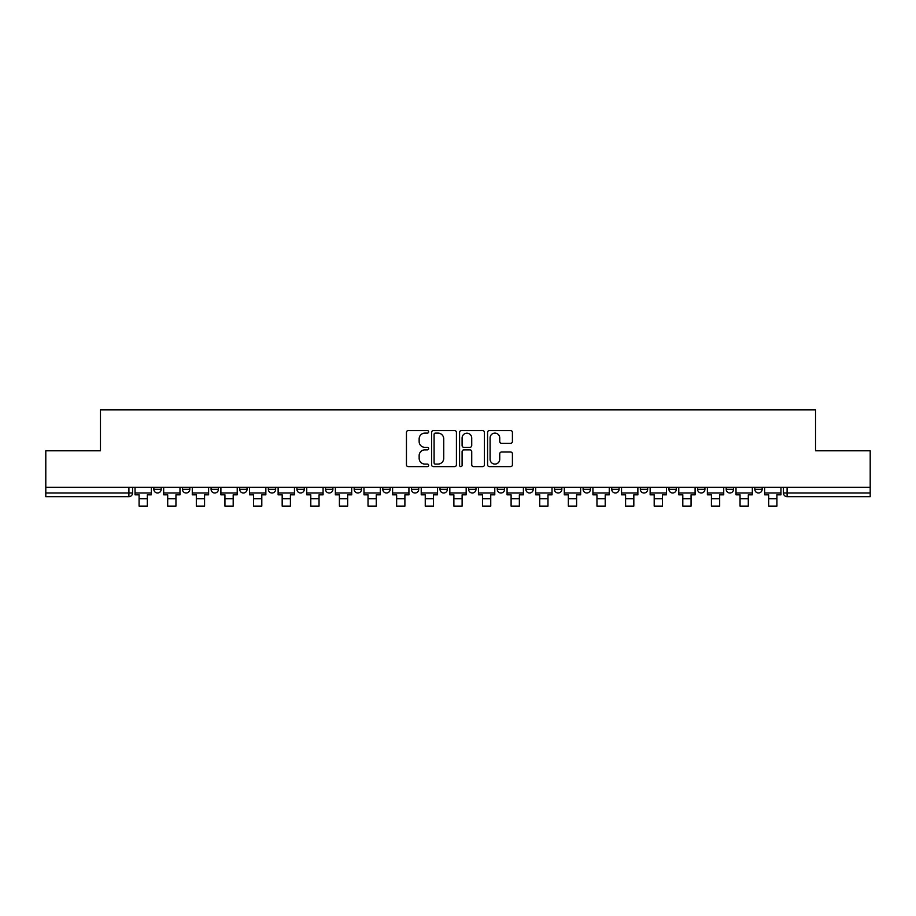 <?xml version="1.0" encoding="UTF-8"?>
<svg xmlns="http://www.w3.org/2000/svg" width="916" height="916" viewBox="0 0 916 916"><rect width="100%" height="100%" fill="white"/><g stroke="black" fill="none" stroke-linecap="round" stroke-linejoin="round"><path stroke-width="1.37" d="M428.654 431.848A1.26 1.26 0 0 0 427.394 430.589L408.261 430.589A1.798 1.798 0 0 0 406.452 432.398L406.452 464.801A1.798 1.798 0 0 0 408.261 466.61L427.394 466.61A1.26 1.26 0 0 0 428.654 465.339A1.26 1.26 0 0 0 427.394 464.08L424.91 464.08A5.759 5.759 0 0 1 419.15 458.321L419.15 455.618A5.759 5.759 0 0 1 424.91 449.859L427.394 449.859A1.26 1.26 0 0 0 428.654 448.6A1.26 1.26 0 0 0 427.394 447.34L424.91 447.34A5.759 5.759 0 0 1 419.15 441.581L419.15 438.879A5.759 5.759 0 0 1 424.91 433.108L427.394 433.108A1.26 1.26 0 0 0 428.654 431.848M754.818 489.327L754.818 487.301L754.818 489.327A3.664 3.664 0 0 0 758.482 492.991A3.664 3.664 0 0 1 754.818 489.327L762.146 489.327A3.664 3.664 0 0 1 758.482 492.991M726.193 489.327L726.193 487.301L726.193 489.327A3.664 3.664 0 0 0 729.869 492.991A3.664 3.664 0 0 1 726.193 489.327L733.533 489.327A3.664 3.664 0 0 1 729.869 492.991M640.341 487.301L640.341 489.327L647.681 489.327A3.664 3.664 0 0 1 644.017 492.991A3.664 3.664 0 0 1 640.341 489.327L640.341 487.301M611.728 487.301L611.728 489.327L619.067 489.327A3.664 3.664 0 0 1 615.392 492.991A3.664 3.664 0 0 1 611.728 489.327L611.728 487.301M468.637 487.301L468.637 489.327L475.976 489.327A3.664 3.664 0 0 1 472.312 492.991A3.664 3.664 0 0 1 468.637 489.327L468.637 487.301M382.785 487.301L382.785 489.327L390.124 489.327A3.664 3.664 0 0 1 386.46 492.991A3.664 3.664 0 0 1 382.785 489.327L382.785 487.301M325.558 487.301L325.558 489.327L332.886 489.327A3.664 3.664 0 0 1 329.222 492.991A3.664 3.664 0 0 1 325.558 489.327L325.558 487.301M296.933 487.301L296.933 489.327L304.272 489.327A3.664 3.664 0 0 1 300.608 492.991A3.664 3.664 0 0 1 296.933 489.327L296.933 487.301M239.706 489.327L239.706 487.301L239.706 489.327A3.664 3.664 0 0 0 243.37 492.991A3.664 3.664 0 0 1 239.706 489.327L247.034 489.327A3.664 3.664 0 0 1 243.37 492.991M182.467 489.327L182.467 487.301L182.467 489.327A3.664 3.664 0 0 0 186.131 492.991A3.664 3.664 0 0 1 182.467 489.327L189.807 489.327A3.664 3.664 0 0 1 186.131 492.991A3.664 3.664 0 0 0 189.807 489.327L189.807 487.301L189.807 489.327M510.624 443.287A1.798 1.798 0 0 0 512.422 441.489L512.422 432.398A1.798 1.798 0 0 0 510.624 430.589L489.373 430.589A1.798 1.798 0 0 0 487.575 432.398L487.575 464.801A1.798 1.798 0 0 0 489.373 466.61L510.624 466.61A1.798 1.798 0 0 0 512.422 464.801L512.422 453.821A1.798 1.798 0 0 0 510.624 452.023L501.533 452.023A1.798 1.798 0 0 0 499.735 453.821L499.735 459.271A4.82 4.82 0 0 1 494.915 464.08A4.82 4.82 0 0 1 490.094 459.271L490.094 437.928A4.82 4.82 0 0 1 494.915 433.108A4.82 4.82 0 0 1 499.735 437.928L499.735 441.489A1.798 1.798 0 0 0 501.533 443.287L510.624 443.287M45.8 487.301L45.8 450.798L100.462 450.798L100.462 409.887L815.538 409.887L815.538 450.798L870.2 450.798L870.2 487.301L45.8 487.301L45.8 492.991L132.568 492.991L132.568 487.301L132.568 492.991A3.664 3.664 0 0 1 128.904 496.667L45.8 496.667L45.8 492.991M456.42 432.398A1.798 1.798 0 0 0 454.622 430.589L433.371 430.589A1.798 1.798 0 0 0 431.573 432.398L431.573 464.801A1.798 1.798 0 0 0 433.371 466.61L454.622 466.61A1.798 1.798 0 0 0 456.42 464.801L456.42 432.398M461.378 430.589L482.629 430.589A1.798 1.798 0 0 1 484.427 432.398L484.427 464.801A1.798 1.798 0 0 1 482.629 466.61L473.526 466.61A1.798 1.798 0 0 1 471.729 464.801L471.729 451.657A1.798 1.798 0 0 0 469.931 449.859L463.897 449.859A1.798 1.798 0 0 0 462.099 451.657L462.099 465.339A1.26 1.26 0 0 1 460.84 466.61A1.26 1.26 0 0 1 459.58 465.339L459.58 432.398A1.798 1.798 0 0 1 461.378 430.589M783.432 487.301L783.432 492.991L870.2 492.991L870.2 496.667L787.096 496.667A3.664 3.664 0 0 1 783.432 492.991L783.432 487.301M870.2 487.301L870.2 492.991M762.146 487.301L762.146 489.327L762.146 487.301M733.533 487.301L733.533 489.327L733.533 487.301M697.58 487.301L697.58 489.327L704.919 489.327L704.919 487.301L704.919 489.327A3.664 3.664 0 0 1 701.244 492.991A3.664 3.664 0 0 1 697.58 489.327A3.664 3.664 0 0 0 701.244 492.991M676.294 489.327L676.294 487.301L676.294 489.327A3.664 3.664 0 0 1 672.63 492.991A3.664 3.664 0 0 1 668.966 489.327L676.294 489.327A3.664 3.664 0 0 1 672.63 492.991M668.966 487.301L668.966 489.327M647.681 487.301L647.681 489.327M619.067 487.301L619.067 489.327M590.442 487.301L590.442 489.327A3.664 3.664 0 0 1 586.778 492.991A3.664 3.664 0 0 1 583.114 489.327L590.442 489.327M583.114 487.301L583.114 489.327M561.829 487.301L561.829 489.327A3.664 3.664 0 0 1 558.165 492.991A3.664 3.664 0 0 1 554.489 489.327L561.829 489.327A3.664 3.664 0 0 1 558.165 492.991M554.489 487.301L554.489 489.327M533.215 487.301L533.215 489.327A3.664 3.664 0 0 1 529.54 492.991A3.664 3.664 0 0 1 525.876 489.327L533.215 489.327M525.876 487.301L525.876 489.327M504.59 487.301L504.59 489.327A3.664 3.664 0 0 1 500.926 492.991A3.664 3.664 0 0 1 497.262 489.327A3.664 3.664 0 0 0 500.926 492.991M497.262 487.301L497.262 489.327L504.59 489.327M475.976 487.301L475.976 489.327A3.664 3.664 0 0 1 472.312 492.991M447.363 487.301L447.363 489.327A3.664 3.664 0 0 1 443.688 492.991A3.664 3.664 0 0 1 440.024 489.327L447.363 489.327M440.024 487.301L440.024 489.327M418.738 487.301L418.738 489.327A3.664 3.664 0 0 1 415.074 492.991A3.664 3.664 0 0 1 411.41 489.327L418.738 489.327L418.738 487.301M411.41 487.301L411.41 489.327M390.124 487.301L390.124 489.327M361.511 487.301L361.511 489.327A3.664 3.664 0 0 1 357.835 492.991A3.664 3.664 0 0 1 354.171 489.327L361.511 489.327L361.511 487.301M354.171 487.301L354.171 489.327M332.886 489.327L332.886 487.301L332.886 489.327A3.664 3.664 0 0 1 329.222 492.991M304.272 489.327L304.272 487.301L304.272 489.327A3.664 3.664 0 0 1 300.608 492.991M275.659 487.301L275.659 489.327A3.664 3.664 0 0 1 271.983 492.991A3.664 3.664 0 0 1 268.319 489.327A3.664 3.664 0 0 0 271.983 492.991A3.664 3.664 0 0 0 275.659 489.327L275.659 487.301M268.319 487.301L268.319 489.327L275.659 489.327M247.034 487.301L247.034 489.327M218.42 487.301L218.42 489.327A3.664 3.664 0 0 1 214.756 492.991A3.664 3.664 0 0 1 211.081 489.327L218.42 489.327M211.081 487.301L211.081 489.327M161.182 487.301L161.182 489.327A3.664 3.664 0 0 1 157.518 492.991A3.664 3.664 0 0 1 153.854 489.327A3.664 3.664 0 0 0 157.518 492.991A3.664 3.664 0 0 0 161.182 489.327L161.182 487.301M153.854 487.301L153.854 489.327L161.182 489.327M787.096 487.301L787.096 496.667A3.664 3.664 0 0 1 783.432 492.991M435.352 433.108A1.26 1.26 0 0 0 434.092 434.379L434.092 462.82A1.26 1.26 0 0 0 435.352 464.08L437.963 464.08A5.759 5.759 0 0 0 443.733 458.321L443.733 438.879A5.759 5.759 0 0 0 437.963 433.108L435.352 433.108M471.729 438.02A4.82 4.82 0 0 0 466.908 433.199A4.82 4.82 0 0 0 462.099 438.02L462.099 445.542A1.798 1.798 0 0 0 463.897 447.34L469.931 447.34A1.798 1.798 0 0 0 471.729 445.542L471.729 438.02M135.041 492.991L151.369 492.991L151.369 494.823L147.339 494.823L147.339 506.113L139.083 506.113L139.083 494.823L135.041 494.823L135.041 487.301M151.369 492.991L151.369 487.301M163.666 492.991L179.994 492.991L179.994 494.823L175.952 494.823L175.952 506.113L167.697 506.113L167.697 494.823L163.666 494.823L163.666 487.301M179.994 492.991L179.994 487.301M192.28 492.991L208.608 492.991L208.608 494.823L204.566 494.823L204.566 506.113L196.322 506.113L196.322 494.823L192.28 494.823L192.28 487.301M208.608 492.991L208.608 487.301M220.893 492.991L237.221 492.991L237.221 494.823L233.191 494.823L233.191 506.113L224.935 506.113L224.935 494.823L220.893 494.823L220.893 487.301M237.221 492.991L237.221 487.301M249.518 492.991L265.846 492.991L265.846 494.823L261.804 494.823L261.804 506.113L253.549 506.113L253.549 494.823L249.518 494.823L249.518 487.301M265.846 492.991L265.846 487.301M278.132 492.991L294.46 492.991L294.46 494.823L290.418 494.823L290.418 506.113L282.174 506.113L282.174 494.823L278.132 494.823L278.132 487.301M294.46 492.991L294.46 487.301M306.745 492.991L323.073 492.991L323.073 494.823L319.043 494.823L319.043 506.113L310.787 506.113L310.787 494.823L306.745 494.823L306.745 487.301M323.073 492.991L323.073 487.301M335.37 492.991L351.698 492.991L351.698 494.823L347.656 494.823L347.656 506.113L339.401 506.113L339.401 494.823L335.37 494.823L335.37 487.301M351.698 492.991L351.698 487.301M363.984 492.991L380.312 492.991L380.312 494.823L376.27 494.823L376.27 506.113L368.026 506.113L368.026 494.823L363.984 494.823L363.984 487.301M380.312 492.991L380.312 487.301M392.598 492.991L408.925 492.991L408.925 494.823L404.895 494.823L404.895 506.113L396.639 506.113L396.639 494.823L392.598 494.823L392.598 487.301M408.925 492.991L408.925 487.301M421.223 492.991L437.55 492.991L437.55 494.823L433.508 494.823L433.508 506.113L425.253 506.113L425.253 494.823L421.223 494.823L421.223 487.301M437.55 492.991L437.55 487.301M449.836 492.991L466.164 492.991L466.164 494.823L462.122 494.823L462.122 506.113L453.878 506.113L453.878 494.823L449.836 494.823L449.836 487.301M466.164 492.991L466.164 487.301M478.45 492.991L494.777 492.991L494.777 494.823L490.747 494.823L490.747 506.113L482.492 506.113L482.492 494.823L478.45 494.823L478.45 487.301M494.777 492.991L494.777 487.301M507.075 492.991L523.402 492.991L523.402 494.823L519.361 494.823L519.361 506.113L511.105 506.113L511.105 494.823L507.075 494.823L507.075 487.301M523.402 492.991L523.402 487.301M535.688 492.991L552.016 492.991L552.016 494.823L547.974 494.823L547.974 506.113L539.73 506.113L539.73 494.823L535.688 494.823L535.688 487.301M552.016 492.991L552.016 487.301M564.302 492.991L580.63 492.991L580.63 494.823L576.599 494.823L576.599 506.113L568.344 506.113L568.344 494.823L564.302 494.823L564.302 487.301M580.63 492.991L580.63 487.301M592.927 492.991L609.255 492.991L609.255 494.823L605.213 494.823L605.213 506.113L596.957 506.113L596.957 494.823L592.927 494.823L592.927 487.301M609.255 492.991L609.255 487.301M621.54 492.991L637.868 492.991L637.868 494.823L633.826 494.823L633.826 506.113L625.582 506.113L625.582 494.823L621.54 494.823L621.54 487.301M637.868 492.991L637.868 487.301M650.154 492.991L666.482 492.991L666.482 494.823L662.451 494.823L662.451 506.113L654.196 506.113L654.196 494.823L650.154 494.823L650.154 487.301M666.482 492.991L666.482 487.301M678.779 492.991L695.107 492.991L695.107 494.823L691.065 494.823L691.065 506.113L682.809 506.113L682.809 494.823L678.779 494.823L678.779 487.301M695.107 492.991L695.107 487.301M707.392 492.991L723.72 492.991L723.72 494.823L719.678 494.823L719.678 506.113L711.434 506.113L711.434 494.823L707.392 494.823L707.392 487.301M723.72 492.991L723.72 487.301M736.006 492.991L752.334 492.991L752.334 494.823L748.303 494.823L748.303 506.113L740.048 506.113L740.048 494.823L736.006 494.823L736.006 487.301M752.334 492.991L752.334 487.301M764.631 492.991L780.959 492.991L780.959 494.823L776.917 494.823L776.917 506.113L768.661 506.113L768.661 494.823L764.631 494.823L764.631 487.301M780.959 492.991L780.959 487.301M128.904 487.301L128.904 496.667M139.083 498.773L147.339 498.773M167.697 498.773L175.952 498.773M196.322 498.773L204.566 498.773M224.935 498.773L233.191 498.773M253.549 498.773L261.804 498.773M282.174 498.773L290.418 498.773M310.787 498.773L319.043 498.773M339.401 498.773L347.656 498.773M368.026 498.773L376.27 498.773M396.639 498.773L404.895 498.773M425.253 498.773L433.508 498.773M453.878 498.773L462.122 498.773M482.492 498.773L490.747 498.773M511.105 498.773L519.361 498.773M539.73 498.773L547.974 498.773M568.344 498.773L576.599 498.773M596.957 498.773L605.213 498.773M625.582 498.773L633.826 498.773M654.196 498.773L662.451 498.773M682.809 498.773L691.065 498.773M711.434 498.773L719.678 498.773M740.048 498.773L748.303 498.773M768.661 498.773L776.917 498.773"/></g></svg>
